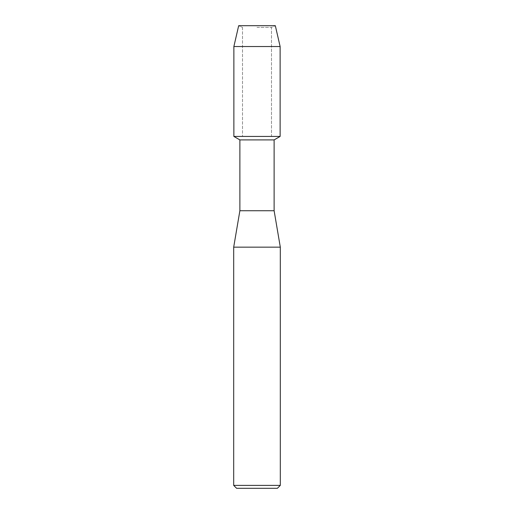 <?xml version="1.0" encoding="UTF-8"?>
<svg xmlns="http://www.w3.org/2000/svg" width="514" height="514" viewBox="0 0 514 514"><rect width="100%" height="100%" fill="white"/><g stroke="black" fill="none" stroke-linecap="round" stroke-linejoin="round"><path stroke-width="0.39" stroke-dasharray="2.57 1.93" d="M257 27.403L271.495 27.403L257 27.403M275.324 25.7L238.676 25.7L275.324 25.7L271.495 27.403L271.495 136.435L233.87 136.435L271.495 136.435L271.495 27.403L275.324 25.7M274.123 139.904L239.877 139.904M280.13 136.435L257 136.435L280.13 136.435M274.123 210.74L239.877 210.74M280.31 247.163L233.69 247.163M280.31 485.383L233.69 485.383M277.399 488.3L236.601 488.3M280.13 46.536L233.87 46.536M242.505 27.403L242.505 136.435L242.505 27.403L238.676 25.7L242.505 27.403"/><path stroke-width="0.77" d="M275.324 25.7L238.676 25.7L275.324 25.7L280.13 46.536L280.13 136.435L257 136.435L280.13 136.435L274.123 139.904L274.123 210.74L280.31 247.163L280.31 485.383L233.69 485.383L236.601 488.3L277.399 488.3L280.31 485.383M274.123 210.74L239.877 210.74L239.877 139.904L274.123 139.904M239.877 210.74L233.69 247.163L280.31 247.163M238.676 25.7L233.87 46.536L233.87 136.435L257 136.435L233.87 136.435L239.877 139.904M233.87 46.536L280.13 46.536M233.69 247.163L233.69 485.383"/></g></svg>
